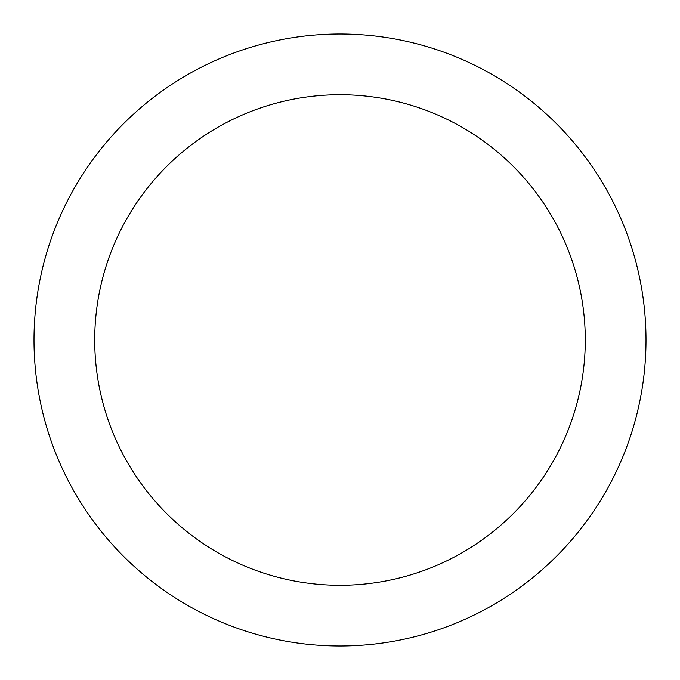 <?xml version="1.0" encoding="UTF-8"?>
<svg xmlns="http://www.w3.org/2000/svg" width="680" height="680" viewBox="0 0 680 680"><rect width="100%" height="100%" fill="white"/><g stroke="black" fill="none" stroke-linecap="round" stroke-linejoin="round"><path stroke-width="1.02" d="M585.284 340A245.284 245.284 0 0 0 340 94.716A245.284 245.284 0 0 0 94.716 340A245.284 245.284 0 0 0 340 585.284A245.284 245.284 0 0 0 585.284 340M646 340A306 306 0 0 0 340 34A306 306 0 0 0 34 340A306 306 0 0 0 340 646A306 306 0 0 0 646 340"/></g></svg>
